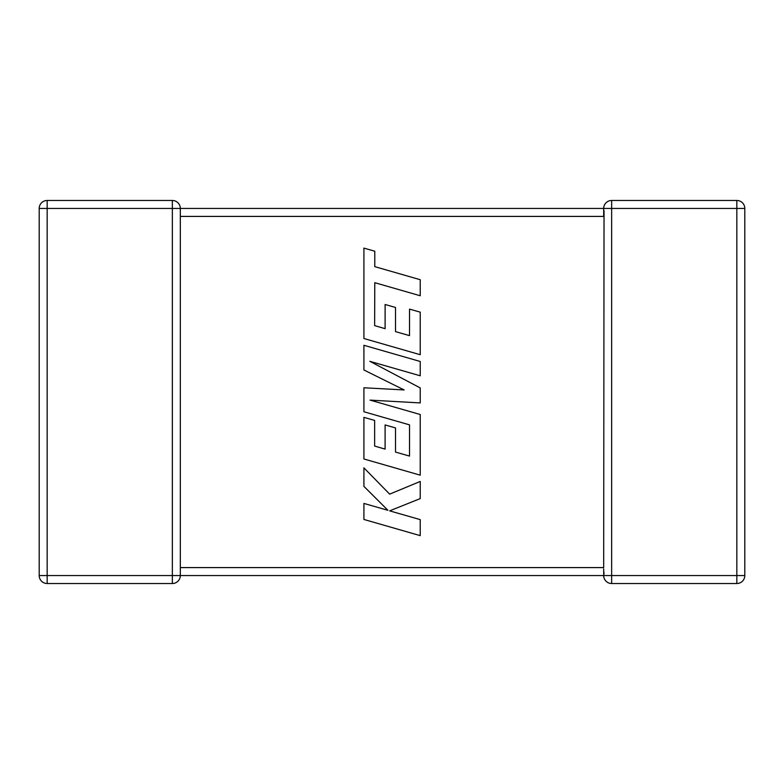 <?xml version="1.0" encoding="UTF-8"?>
<svg xmlns="http://www.w3.org/2000/svg" width="784" height="784" viewBox="0 0 784 784"><rect width="100%" height="100%" fill="white"/><g stroke="black" fill="none" stroke-linecap="round" stroke-linejoin="round"><path stroke-width="1.18" d="M180.32 215.914L180.32 575.446M172.353 200.479L172.353 208.446L47.167 208.446L47.167 575.554L172.353 575.554L172.353 208.446L603.68 208.446A7.967 7.967 0 0 1 611.647 200.479L736.833 200.479A7.967 7.967 0 0 1 744.8 208.446L744.8 575.554A7.967 7.967 0 0 1 736.833 583.521L611.647 583.521A7.967 7.967 0 0 1 603.68 575.554L180.32 575.554A7.967 7.967 0 0 1 172.353 583.521L47.167 583.521A7.967 7.967 0 0 1 39.2 575.554L39.2 208.446A7.967 7.967 0 0 1 47.167 200.479L172.353 200.479A7.967 7.967 0 0 1 180.32 208.446L180.32 216.413L603.68 216.413L603.68 215.914M603.68 568.87L603.729 574.682M603.984 573.075L603.709 570.879M604.033 210.778L603.68 567.587L180.32 567.587M604.033 573.222L603.68 575.554L736.833 575.554L736.833 208.446L611.647 208.446L611.647 583.521M603.68 216.413L603.68 208.446A7.967 7.967 0 0 1 611.647 200.479L611.647 208.446L603.68 208.446A7.967 7.967 0 0 1 611.647 200.479M374.634 325.615L374.781 282.691L420.224 295.754L420.224 279.712L374.781 266.648L374.791 251.233L363.913 248.107L363.913 338.502L420.224 354.701L420.224 312.159L409.513 309.112L409.513 335.621L395.518 331.632L395.518 307.465L385.111 304.496L385.111 328.663L374.634 325.615M363.913 345.283L363.913 369.989L404.142 389.942L363.913 387.776L363.913 411.757L409.513 424.859L409.513 456.072L395.518 452.084L395.518 427.927L385.101 424.948L385.101 449.114L374.634 446.067L374.634 420.41L363.913 417.372L363.913 458.973L420.224 475.173L420.224 414.511L370.087 400.114L420.224 402.927L420.224 387.913L369.852 361.326L420.224 375.791L420.224 361.483L363.913 345.283M363.913 519.459L420.224 535.639L420.224 519.625L389.648 510.864L420.224 498.595L420.224 481.454L389.648 494.136L363.913 467.842L363.913 486.374L387.923 510.306L363.913 503.426L363.913 519.459M744.8 575.554L736.833 575.554L736.833 583.521M736.833 200.479L736.833 208.446L744.8 208.446M39.2 208.446L47.167 208.446L47.167 200.479M47.167 583.521L47.167 575.554L39.2 575.554M180.32 575.554L172.353 575.554L172.353 583.521"/></g></svg>

